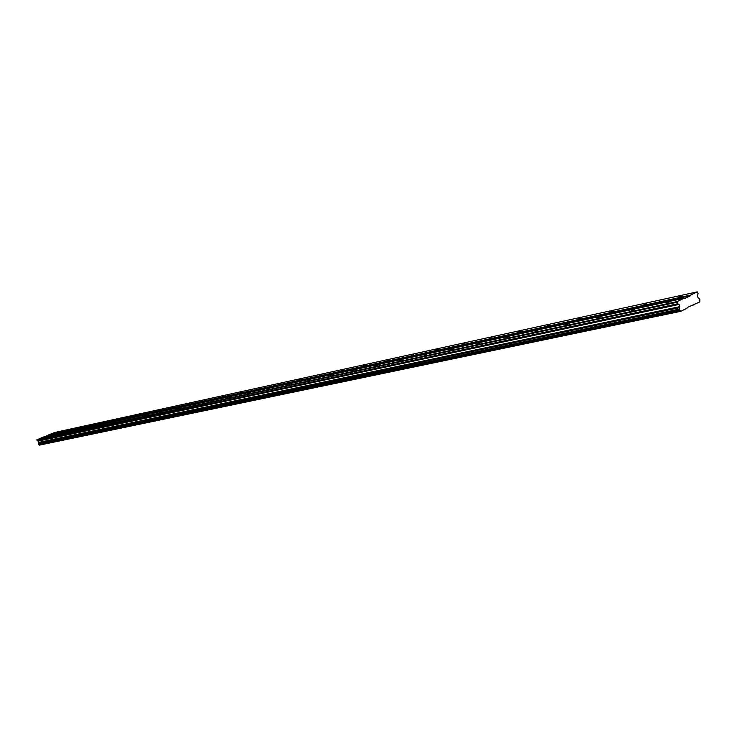 <?xml version="1.0" encoding="UTF-8"?>
<svg xmlns="http://www.w3.org/2000/svg" width="737" height="737" viewBox="0 0 737 737"><rect width="100%" height="100%" fill="white"/><g stroke="black" fill="none" stroke-linecap="round" stroke-linejoin="round"><path stroke-width="1.11" d="M678.611 297.269L681.458 296.163L678.611 297.269M55.146 433.172L57.154 432.426L55.146 433.172M68.2 430.334L70.227 429.57L68.2 430.334M81.623 427.405L83.668 426.64L81.623 427.405M95.432 424.392L97.496 423.618L95.432 424.392M109.647 421.297L111.738 420.505L109.647 421.297M124.286 418.1L126.395 417.308L124.286 418.1M139.367 414.82L141.495 414.01L139.367 414.82M154.908 411.43L157.064 410.62L154.908 411.43M170.938 407.939L173.112 407.11L170.938 407.939M187.465 404.327L189.667 403.498L187.465 404.327M204.527 400.615L206.756 399.767L204.527 400.615M222.15 396.773L224.398 395.916L222.15 396.773M240.354 392.803L242.63 391.937L240.354 392.803M259.175 388.703L261.478 387.828L259.175 388.703M278.641 384.456L280.972 383.572L278.641 384.456M298.789 380.062L301.147 379.168L298.789 380.062M319.646 375.52L322.032 374.608L319.646 375.52M341.268 370.803L343.682 369.882L341.268 370.803M363.682 365.921L366.123 364.981L363.682 365.921M386.934 360.854L389.412 359.905L386.934 360.854M411.08 355.584L413.586 354.626L411.08 355.584M436.166 350.121L438.708 349.145L436.166 350.121M462.256 344.437L464.826 343.442L462.256 344.437M489.396 338.513L492.003 337.509L489.396 338.513M517.669 332.35L520.304 331.337L517.669 332.35M547.13 325.929L549.811 324.897L547.13 325.929M577.872 319.232L580.59 318.181L577.872 319.232M609.969 312.23L612.723 311.161L609.969 312.23M643.512 304.925L646.312 303.837L643.512 304.925M666.57 303.054L669.445 301.93L666.57 303.054M44.469 437.391L46.486 436.626L44.469 437.391M57.44 434.59L59.485 433.817L57.44 434.59M70.789 431.707L72.852 430.933L70.789 431.707M84.525 428.741L86.607 427.957L84.525 428.741M98.657 425.682L100.766 424.89L98.657 425.682M113.222 422.541L115.35 421.739L113.222 422.541M128.229 419.298L130.375 418.487L128.229 419.298M143.697 415.963L145.871 415.143L143.697 415.963M159.643 412.517L161.845 411.688L159.643 412.517M176.106 408.961L178.326 408.123L176.106 408.961M193.094 405.295L195.342 404.438L193.094 405.295M210.644 401.508L212.919 400.642L210.644 401.508M228.783 397.593L231.077 396.718L228.783 397.593M247.531 393.54L249.861 392.655L247.531 393.54M266.932 389.348L269.281 388.454L266.932 389.348M287.015 385.018L289.392 384.106L287.015 385.018M307.817 380.522L310.231 379.601L307.817 380.522M329.375 375.87L331.816 374.93L329.375 375.87M351.742 371.043L354.211 370.094L351.742 371.043M374.949 366.031L377.445 365.064L374.949 366.031M399.049 360.826L401.582 359.849L399.049 360.826M424.097 355.418L426.659 354.423L424.097 355.418M450.15 349.789L452.748 348.785L450.15 349.789M477.272 343.93L479.907 342.917L477.272 343.93M505.527 337.832L508.198 336.8L505.527 337.832M534.988 331.466L537.697 330.416L534.988 331.466M565.73 324.833L568.476 323.764L565.73 324.833M597.845 317.896L600.637 316.809L597.845 317.896M631.425 310.645L634.262 309.54L631.425 310.645M54.833 432.453L697.239 291.87L690.56 295.104L48.891 434.793L54.833 432.453M690.56 295.104L690.422 295.767L684.424 298.669L683.964 298.292L677.137 301.59L677.478 303.819L679.072 304.445L679.754 306.656L679.182 309.347L680.666 311.336L39.466 445.13L38.693 444.678M697.239 291.87L698.16 293.787L697.349 295.555L698.022 297.739L699.837 299.231L699.818 301.912L687.151 307.541L687.013 308.213L680.666 311.336M679.652 310.517L38.646 444.687L38.499 441.076L37.172 440.8L36.85 439.888L43.032 437.105L683.964 298.292M44.994 436.682L48.891 434.793M690.422 295.767L48.725 435.208M38.315 444.015L679.182 309.347M679.505 310.397L38.527 444.632M691.463 305.422L693.591 304.98M677.137 301.59L37.007 439.473M36.85 439.888L676.999 302.262M677.478 303.819L37.172 440.8M679.072 304.445L38.499 441.076M679.754 306.656L38.95 442.366M679.532 307.679L38.711 442.992M679.228 309.135L38.361 443.886"/></g></svg>
